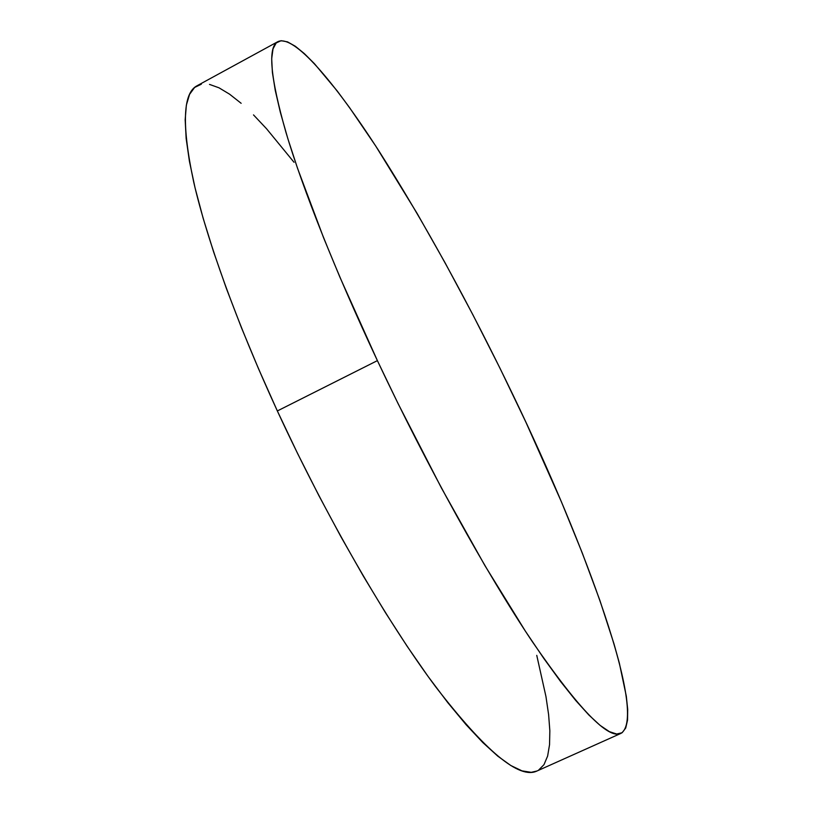 <?xml version="1.0" encoding="UTF-8"?>
<svg xmlns="http://www.w3.org/2000/svg" width="813" height="813" viewBox="0 0 813 813"><rect width="100%" height="100%" fill="white"/><g stroke="black" fill="none" stroke-linecap="round" stroke-linejoin="round"><path stroke-width="1.22" d="M377.395 360.626C335.586 271.725 302.832 189.002 286.064 132.753C270.201 77.083 267.507 46.697 277.985 41.595C294.235 34.359 334.499 82.194 378.431 150.202C424.366 222.447 469.274 304.123 513.135 395.24C586.336 546.895 648.134 716.233 620.99 733.367C608.368 739.728 578.886 709.261 532.556 641.985C486.784 573.785 427.323 466.682 377.395 360.626L277.345 410.951L377.395 360.626L339.885 277.121L323.686 238.016L297.487 168.169L287.751 138.342L280.353 112.346L275.251 90.365L272.396 72.479L271.694 58.678L273.005 48.882L276.196 42.947L281.095 40.691L287.528 41.87L295.343 46.27L304.357 53.617L314.428 63.678L337.141 90.883L349.509 107.56L375.687 145.974L417.099 213.392L445.168 262.965L472.963 314.926L500.025 368.299L525.889 422.181L561.427 501.865L582.189 552.769L599.923 600.512L613.947 643.693L619.333 663.062L626.315 696.213L627.707 709.475L627.534 720.176L625.715 728.021L622.138 732.726L616.711 734.027L609.384 731.649L600.096 725.369L588.856 715.003L575.665 700.41L560.604 681.538L543.806 658.428L525.422 631.213L484.904 565.584L441.459 488.034L398.075 403.583L377.395 360.626M277.924 41.626L197.142 85.711C182.762 92.956 181.614 125.09 193.718 182.122C206.888 239.601 236.725 322.71 277.345 410.951C325.871 516.204 386.632 621.091 435.677 686.812C485.625 751.486 519.385 779.555 536.946 771.019L620.99 733.367M201.319 84.206L194.612 87.458L189.571 94.359L186.37 105.101L185.171 119.785L186.147 138.495L189.409 161.208L195.049 187.833L203.118 218.158L213.606 251.888L226.431 288.605L241.471 327.771L258.534 368.787L277.345 410.951L297.599 453.512L318.93 495.706L340.952 536.773L363.269 575.99L385.474 612.697L407.181 646.325L428.055 676.416L447.78 702.625L466.103 724.708L482.82 742.554L497.759 756.141L510.849 765.531L522.007 770.866L531.235 772.33L537.007 770.988M538.552 770.175L543.988 764.657L547.627 756.06L549.547 744.678L549.842 730.775L548.612 714.637L545.95 696.528L536.753 655.359M294.032 162.275L266.532 128.739L253.504 114.897M241.146 103.302L229.581 94.186L218.982 87.804L209.5 84.4"/></g></svg>
